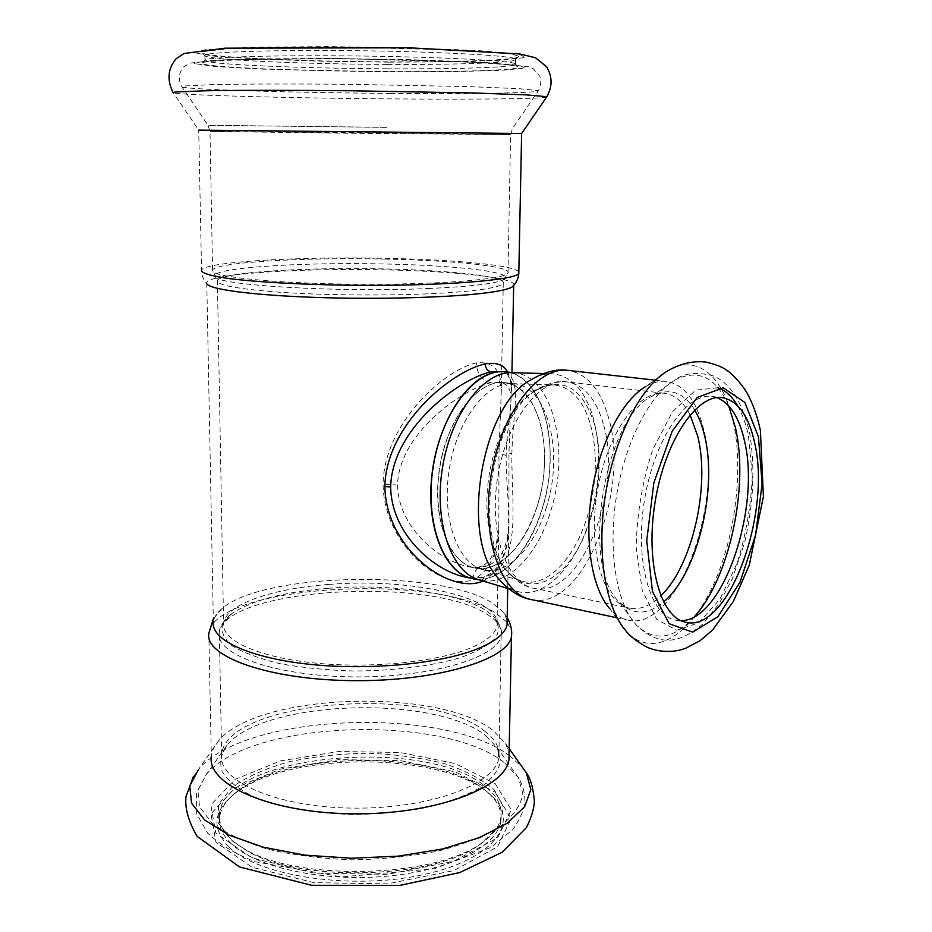 <?xml version="1.0" encoding="UTF-8"?>
<svg xmlns="http://www.w3.org/2000/svg" width="932" height="932" viewBox="0 0 932 932"><rect width="100%" height="100%" fill="white"/><g stroke="black" fill="none" stroke-linecap="round" stroke-linejoin="round"><path stroke-width="0.7" stroke-dasharray="4.66 3.5" d="M474.656 578.97C511.54 584.842 549.542 521.256 550.043 459.697C551.558 414.041 533.069 374.617 505.715 371.856L495.335 372.299M544.439 461.305C545.768 420.379 529.19 385.254 504.864 382.714C478.582 378.858 447.605 417.268 439.683 467.223C431.423 517.12 448.7 563.347 474.842 567.984C508.208 575.918 544.09 517.947 544.439 461.305M481.751 580.613L484.745 576.256C479.188 578.294 472.536 578.539 464.788 577.001C473.27 578.76 480.877 578.423 487.599 575.976C521.803 562.276 511.482 505.657 511.866 453.931C512.903 407.773 524.064 375.037 500.566 371.262C505.214 372.241 509.99 371.985 511.61 390.543C511.4 382.959 510.037 376.784 507.532 372.019M483.102 581.032C499.738 571.7 508.348 553.422 508.954 526.196L508.965 452.964L511.959 372.532M387.118 64.413C304.997 64.087 213.51 60.265 205.39 56.118L204.912 55.815C199.495 52.378 265.69 49.722 352.447 50.654C439.158 51.54 513.171 55.664 515.606 59.066L515.815 59.368C516.841 62.782 456.692 64.821 387.118 64.413M387.106 68.793C302.947 68.42 209.152 64.599 205.005 60.638L204.842 60.382C202.838 57.295 268.381 55.035 352.447 55.932C436.479 56.794 509.385 60.51 515.035 63.632L515.513 63.9C520.149 67.232 458.73 69.236 387.106 68.793M387.572 61.838C304.065 61.524 210.923 57.516 202.442 53.112L203.013 51.563L227.478 48.872C255.065 47.404 301.525 46.751 352.273 47.229L457.472 50.06L502.93 53.171C512.216 54.277 517.481 55.372 518.751 56.421C519.637 60.044 458.323 62.234 387.572 61.838M387.537 71.578C300.022 71.17 202.361 67.232 201.976 63.318C199.774 60.312 266.505 58.133 352.284 59.042C438.017 59.928 512.262 63.586 517.866 66.626C526.102 70.017 462.33 72.055 387.537 71.578M521.64 133.486L198.726 130.131L173.014 92.443M513.823 285.274C516.736 277.887 456.668 271.352 386.803 269.907C303.424 267.857 210.585 273.437 206.764 282.396L206.799 283.736C203.304 279.751 201.557 275.196 201.545 270.07L198.726 130.131M507.113 620.106L502.896 611.59L491.712 602.643C438.809 569.231 263.15 572.423 221.956 608.654C216.911 612.848 214.045 617.217 213.37 621.772L206.764 282.396M507.066 622.296L495.521 612.918C433.625 572.248 214.232 585.249 208.838 633.282L211.308 756.341C211.902 750.947 214.383 745.728 218.74 740.695C258.001 692.767 439.065 687.28 493.389 730.7L505.703 743.701L509.093 753.324M228.934 846.978C211.249 828.362 213.172 810.607 234.689 793.726C288.85 749.98 448.676 751.646 492.178 796.417C520.604 822.607 493.715 859.735 422.324 874.88C351.213 890.386 258.152 876.068 228.934 846.978M231.392 843.879C222.643 835.526 218.671 826.894 219.498 818.005C220.569 808.58 226.36 799.831 236.868 791.769C288.536 750.155 439.45 750.097 486.446 791.315L489.917 794.413C498.457 802.685 502.115 811.527 500.903 820.952C497.816 845.767 451.006 870.36 387.06 876.185C323.206 882.15 255.846 867.389 231.392 843.879M486.516 787.505C497.467 796.534 502.29 806.355 500.973 816.991C499.494 826.859 492.201 836.202 479.106 845.033C432.553 879.424 297.692 882.732 245.78 850.112L234.433 842.47C223.517 833.394 218.507 823.911 219.428 814.044C223.785 753.324 429.454 735.919 486.516 787.505M243.473 848.341L231.928 840.571L218.17 822.723L218.566 804.339L232.021 787.191C246.747 776.822 265.771 768.352 289.095 761.782C313.991 756.516 340.133 753.673 367.499 753.242C394.702 754.244 420.076 757.634 443.632 763.401C465.289 770.438 482.205 779.292 494.368 789.928L503.606 807.333L499.517 825.67L481.436 843.18C434.102 878.177 296.318 881.556 243.473 848.341M487.762 565.677C481.856 567.763 475.122 568.042 467.561 566.505L467.549 566.493C436.945 559.794 397.976 525.741 397.568 485.048C398.512 435.034 459.884 390.217 490.861 382.656L499.622 382.085C520.009 385.673 506.892 414.857 506.169 455.48C505.657 500.997 519.077 552.956 487.762 565.677L480.796 566.353C475.903 568.765 473.305 573.238 473.002 579.797C440.813 591.249 383.844 544.113 383.064 484.186C383.856 424.573 442.933 370.365 476.252 362.898C493.494 361.173 501.835 370.598 501.288 391.195L498.97 453.068L498.853 524.588C498.48 552.606 489.859 571.013 473.002 579.797M716.929 397.649L711.815 396.45C686.232 392.57 654.113 439.648 644.443 500.321C634.471 560.936 650.082 615.737 675.583 620.13L680.826 620.607M703.73 429.722C696.717 400.713 684.286 384.613 666.415 381.409C659.786 380.675 652.924 382.353 645.841 386.465L668.058 370.645C697.486 353.146 723.931 377.134 733.309 421.916C744.051 471.476 734.707 541.306 711.104 589.641C687.641 637.989 651.014 658.982 625.908 630.813L609.831 608.794C615.26 614.922 621.236 618.673 627.76 620.071C676.049 632.397 723.803 505.622 703.73 429.722M497.537 577.444C503.315 584.574 509.792 589.187 516.969 591.284C544.707 599.835 576.838 565.316 590.445 517.295C600.255 482.089 601.257 449.166 593.428 418.526C585.296 390.648 571.549 375.724 552.198 373.767C544.731 373.487 537.135 375.817 529.388 380.757M505.878 371.833C543.973 375.118 561.518 448.42 542.436 508.255C529.597 552.49 499.412 584.562 472.396 578.492M512.425 372.683L514.895 372.87C552.827 376.144 570.198 449.678 551.127 509.757C538.277 554.156 508.185 586.391 481.296 580.356L478.885 579.751M537.613 505.051C526.067 544.696 499.074 573.238 475.017 567.926C448.875 563.289 431.609 517.074 439.857 467.177C447.779 417.233 478.745 378.835 505.016 382.679C538.976 385.685 554.785 451.321 537.613 505.051M546.641 506.6C535.096 546.397 508.185 575.102 484.232 569.813L482.077 569.277C457.158 562.765 441.349 517.295 449.364 468.714C457.088 420.099 486.434 381.945 512.146 383.623L514.359 383.809C548.167 386.792 563.802 452.649 546.641 506.6M507.73 588.488L508.954 526.196C508.103 541.97 504.864 554.645 499.226 564.221C495.405 570.151 490.57 574.17 484.745 576.256L487.599 575.976M508.965 452.964L511.866 453.931M388.83 62.153L321.575 61.209L259.911 59.112L213.976 56.141L193.646 52.728L206.403 49.513L253.632 47.241L327.027 46.6L408.833 47.823L478.034 50.573L518.868 54.091L525.415 57.528L500.449 60.242L451.74 61.838L388.83 62.153M388.795 71.846L260.028 69.061L214.162 66.452L193.868 63.504L206.613 60.766L253.784 58.902L327.074 58.471L408.764 59.636L477.86 62.083L518.658 65.158L525.194 68.106L500.263 70.389L451.624 71.671L388.795 71.846M546.536 97.138C540.49 98.92 470.415 99.538 391.813 98.897C292.497 98.163 180.307 95.297 173.259 92.804M390.555 93.398C295.63 92.746 188.812 89.728 181.961 86.967L183.616 86.059L212.1 84.626C243.24 83.915 294.815 83.787 351.038 84.346L467.864 86.583L519.089 88.668L538.358 90.695C542.016 93.002 471.382 94.039 390.555 93.398M386.64 127.358L208.022 125.296L386.64 127.358M518.821 271.911C515.047 265.305 455.55 259.713 387.584 258.35C301.572 256.335 205.576 261.543 201.545 270.07M386.337 132.915L209.98 131.435L352.739 133.299L510.596 134.581L386.337 132.915M385.918 259.108C305.51 257.209 216.201 262.102 212.566 270C207.638 276.361 270.688 283.328 352.867 284.155C435.011 285.052 505.435 279.483 507.987 273.099C512.623 266.47 454.315 260.447 385.918 259.108M428.324 288.524C470.881 286.59 496.104 283.596 504.026 279.542C517.435 272.377 457.554 265.422 385.557 264.001C301.7 261.95 208.873 267.822 215.071 276.524C214.686 285.134 337.559 292.671 428.324 288.524M507.276 622.553L511.575 631.547M427.136 293.86C381.969 295.805 323.753 295.199 281.208 292.333C237.52 289.083 216.247 285.087 217.377 280.357C221.688 272.843 294.326 267.799 367.558 268.626C440.859 269.336 507.183 275.837 503.257 283.351C501.765 285.798 493.121 288.046 477.347 290.073C464.299 291.704 447.57 292.963 427.136 293.86M509.245 755.456L522.456 767.397M218.74 740.695L198.504 769.413C244.848 713.364 442.688 706.025 509.047 755.316M328.32 588.278C284.307 591.843 252.269 600.196 232.231 613.326L222.701 623.823C220.663 631.244 223.785 638.571 232.056 645.794C243.369 652.715 259.224 658.656 279.635 663.596C302.166 667.72 326.736 670.19 353.333 670.993C393.455 670.912 431.586 666.124 459.942 657.829C476.788 651.783 488.741 645.095 495.801 637.768C499.843 630.323 498.981 623.089 493.214 616.052L484.861 609.749C456.249 592.216 388.493 583.502 328.32 588.278M328.775 584.434C272.948 588.43 225.928 604.227 223.575 623.1C220.814 639.76 256.929 657.06 314.014 662.943C370.983 668.908 438.599 661.871 471.988 647.367C487.121 640.75 495.463 633.609 497.001 625.966C503.35 597.843 410.464 577.456 328.775 584.434M495.067 792.107L511.144 818.611L497.525 846.804L453.698 870.628L387.351 883.874L314.049 882.662L252.188 867.319L215.956 842.237L210.993 813.811L234.946 788.006L280.567 769.11L338.77 759.627L400.096 760.582L455.247 771.847L495.067 792.107M486.644 614.06C497.56 620.7 502.395 627.923 501.148 635.717C498.364 657.351 431.178 677.809 353.205 676.877C275.196 676.178 214.989 654.381 219.346 632.77C224.03 588.104 429.582 575.941 486.644 614.06M484.675 731.142C495.393 739.239 500.111 748.047 498.853 757.565C495.999 783.987 429.908 809.069 353.321 808.126C276.699 807.473 217.459 781.074 221.63 754.664C225.952 700.083 428.627 684.624 484.675 731.142M486.038 735.896L497.257 747.872L500.635 761.106C498.667 770.216 491.98 779.001 480.574 787.458C466.501 795.439 448.642 802.103 426.996 807.45C403.707 811.784 379.114 814.125 353.228 814.475C314.585 813.485 279.111 807.03 253.469 796.58C238.382 789.043 227.956 780.76 222.212 771.743C219.288 762.609 220.931 753.708 227.14 745.041C264.187 699.664 435.395 694.573 486.038 735.896M505.039 763.238L518.425 777.672L522.875 793.761C520.976 804.887 513.532 815.686 500.542 826.125C484.395 836.016 463.693 844.299 438.424 850.998C411.163 856.426 382.318 859.374 351.877 859.84C321.622 858.733 293.58 855.192 267.764 849.215C244.242 842.004 225.672 833.301 212.042 823.096L199.576 806.949L197.899 790.348L206.356 774.41C251.302 719.83 445.181 713.889 505.039 763.238M495.218 783.626L511.318 809.826L497.7 837.693L453.826 861.226L387.386 874.321L313.979 873.121L252.048 857.929L215.781 833.138L210.818 805.038L234.806 779.536L280.485 760.873L338.747 751.507L400.143 752.462L455.352 763.599L495.218 783.626M490.861 382.656C481.844 380.477 476.974 373.883 476.252 362.898M506.169 455.48L498.97 453.068M397.568 485.048L383.064 484.186M690.099 414.833C683.401 401.96 674.815 394.784 664.353 393.292C638.42 389.401 606.406 434.463 597.144 492.655C587.568 550.8 603.726 603.656 629.554 608.153C639.958 610.041 650.361 605.94 660.776 595.839M694.666 409.894C683.482 391.836 669.269 387.269 652.039 396.193C604.262 418.072 580.356 565.677 618.79 601.513C632.315 615.411 647.239 615.574 663.561 601.967M603.284 423.874C596.119 398.849 584.073 384.869 567.157 381.922C539.651 377.903 506.6 420.81 497.746 476.555C488.554 532.254 506.367 583.397 533.733 588.267C579.751 599.917 623.881 490.069 603.284 423.874M594.523 424.608C582.651 387.432 563.01 376.144 535.597 390.718C492.306 415.521 473.316 532.755 506.565 569.953C526.289 595.35 557.348 584.55 577.339 549.74C597.47 515.058 604.845 461.666 594.523 424.608M590.608 425.015C597.727 452.719 596.841 482.543 587.929 514.487C575.638 557.79 546.781 588.709 521.967 581.149C496.616 574.578 480.691 526.65 489.172 475.169C497.373 423.641 527.617 383.192 553.748 384.951C570.99 386.745 583.269 400.096 590.608 425.015M530.937 599.486C582.22 612.464 631.046 490.849 608.433 417.35C600.488 389.308 587.032 373.662 568.042 370.388M717.815 387.724L695.563 390.217L672.613 411.583L652.831 449.317C642.463 481.029 636.906 513.73 636.172 547.399L642.253 590.387L656.699 619.291L676.714 630.242L698.895 622.739L719.935 599.066L737.107 563.278C745.949 534.98 751.017 505.866 752.31 475.937L748.431 435.524C745.903 423.699 742.268 413.726 737.527 405.606M728.684 405.839C716.056 377.262 698.254 368.606 675.269 379.86C650.082 394.073 625.29 441.512 616.53 495.789C607.711 550.066 616.25 602.911 635.671 624.335C653.926 642.276 673.556 639.678 694.55 616.553M504.072 371.67L505.715 371.856M515.513 63.9L515.606 59.066M205.005 60.638L204.912 55.815M515.815 59.368L518.751 56.421M205.39 56.118L202.442 53.112M204.842 60.382L201.976 63.318M515.035 63.632L517.866 66.626M474.842 567.984L467.561 566.505C473.992 567.483 478.407 567.437 480.796 566.353C482.112 566.411 484.535 564.862 488.077 561.705C490.745 560.388 498.096 545.127 498.853 524.588L497.001 625.966C498.026 623.869 497.234 621.073 494.612 617.59L493.214 616.052C499.936 623.555 502.581 630.102 501.148 635.717L498.853 757.565L497.257 747.872L518.425 777.672C522.572 784.593 524.751 792.177 524.949 800.425C524.751 808.3 520.72 818.016 512.856 829.562L490.64 847.549L434.009 868.799L341.578 876.907L254.96 861.704C235.074 853.794 219.288 844.252 207.603 833.091L196.629 813.764L196.547 792.701L206.356 774.41L227.14 745.041L221.63 754.664L219.346 632.77C219.125 627.131 223.412 620.654 232.231 613.326L230.227 614.817C226.22 618.231 224.006 620.992 223.575 623.1L217.377 280.357L212.566 270L209.98 131.435L208.022 125.296L181.961 86.967C178.094 79.977 178.548 73.36 183.324 67.116L189.872 63.108L220.43 59.893L340.611 58.541L487.354 62.572L528.083 66.661L533.43 68.828L539.791 76.261C541.445 81.305 540.968 86.117 538.358 90.695L512.542 128.488L510.596 134.581L507.987 273.099L504.026 279.542L503.257 283.351L501.288 391.195C500.298 383.064 499.342 379.359 498.434 380.081L499.634 382.085L504.864 382.714M507.159 617.427L502.896 611.59M213.311 618.871L221.956 608.654M505.703 743.701L509.187 748.629M193.274 776.799L198.504 769.413M236.868 791.769L234.689 793.726M489.917 794.413L492.178 796.417M219.428 814.044L219.498 818.005M500.973 816.991L500.903 820.952M479.106 845.033L481.436 843.18M234.433 842.47L231.928 840.571M512.146 383.623L553.748 384.951C548.342 384.567 542.296 386.489 535.597 390.718C547.725 383.227 558.245 380.291 567.157 381.922L664.353 393.292C662.116 392.5 658.004 393.467 652.039 396.193L675.269 379.86C683.692 373.161 696.169 371.763 712.677 375.666C729.628 382.33 741.884 401.179 749.456 432.215C755.328 466.489 753.662 503.49 744.458 543.193L732.202 579.017L719.143 603.715L702.6 624.137C689.004 635.659 676.714 640.995 665.716 640.144C655.65 639.55 645.631 634.273 635.671 624.335L618.79 601.513C623.59 605.975 627.178 608.188 629.554 608.153L533.733 588.267C524.763 586.997 515.711 580.892 506.565 569.953C511.586 576.081 516.724 579.809 521.967 581.149L482.077 569.277M675.583 620.13L685.801 622.261M711.815 396.45L722.183 397.661M616.285 617.636L627.76 620.071M654.753 380.105L666.415 381.409M514.895 372.87L513.52 372.707M481.296 580.356L479.933 580.065M508.557 588.733L516.969 591.284M543.414 373.522L552.198 373.767M514.359 383.809L505.016 382.679M484.232 569.813L475.017 567.926"/><path stroke-width="1.4" d="M495.335 372.299C466.734 377.32 437.423 423.338 431.831 475.751C425.971 528.164 445.053 573.471 472.233 578.551L474.656 578.97M504.072 371.67L491.048 371.821C457.845 379.289 391.988 429.466 390.671 486.923C391.219 533.011 432.565 569.965 464.788 577.001L472.233 578.551M507.532 372.019C503.734 364.773 496.29 362.07 485.176 363.911C451.041 371.274 386.069 425.155 384.834 486.574C386.058 548.412 448.676 594.197 481.669 581.615L483.102 581.032M198.726 130.131L521.629 133.509L546.536 97.138M206.799 283.736C209.281 289.398 252.654 295.269 315.762 297.425C378.776 299.591 450.669 297.529 486.329 292.858C500.076 291.064 508.697 289.083 512.192 286.94L513.823 285.274M213.37 621.772C210.411 639.573 249.182 658.143 310.764 664.434C372.206 670.807 445.007 663.141 480.597 647.542C496.581 640.505 505.377 632.933 507.02 624.848L507.113 620.106M509.093 753.324L508.965 759.452C505.913 787.761 435.116 814.824 352.704 813.811C270.268 813.1 206.846 784.628 211.308 756.341M754.571 442.479C748.617 415.497 737.818 400.55 722.183 397.661C696.787 393.793 664.807 441.104 655.091 502.045C645.072 562.928 660.485 617.916 685.801 622.261C728.323 633.212 771.766 513.544 754.571 442.479M680.826 620.607C722.626 621.632 760.955 508.581 744.54 441.151C739.309 417.571 730.106 403.078 716.929 397.649M645.841 386.465C622.413 399.979 599.835 442.921 591.937 491.816C583.991 540.7 591.867 588.57 609.831 608.794M530.937 599.486C500.717 593.999 480.9 537.368 491.106 475.483C500.962 413.54 537.636 366.055 568.042 370.388C556.532 368.583 543.647 372.043 529.388 380.757C481.262 406.969 460.14 537.391 497.537 577.444C508.313 590.212 519.45 597.563 530.937 599.486L616.285 617.636M479.933 580.065L472.396 578.492C443.399 573.25 424.107 521.827 433.31 466.117C442.152 410.36 476.695 367.651 505.878 371.833L513.52 372.707M508.557 588.733L478.885 579.751C451.228 572.411 433.555 521.815 442.502 467.608C451.123 413.354 483.859 370.913 512.425 372.683L543.414 373.522M384.834 486.574L390.671 486.923M481.669 581.615L481.751 580.613M485.176 363.911C485.467 368.326 487.424 370.971 491.048 371.821M173.259 92.804L175.088 92.012L204.947 90.777C237.555 90.194 291.576 90.171 350.502 90.754L472.897 92.944L526.533 94.889L546.828 96.718C552.56 86.536 552.466 76.541 546.56 66.72L535.551 57.772L519.73 53.963L409.369 47.8L225.066 48.173L184.07 53.474L176.148 58.716C167.842 68.618 166.793 79.861 173.014 92.443M201.545 270.07C201.009 273.041 210.411 275.907 229.75 278.668C257.675 282.163 302.993 284.668 352.203 285.274C440.65 286.24 516.107 280.217 518.798 273.402L518.821 271.911M511.575 631.547L511.458 636.451C508.488 659.588 436.514 681.653 352.587 680.64C268.614 679.894 204.166 656.408 208.838 633.282L213.311 618.871M522.456 767.397L526.312 772.838L530.844 789.532L524.669 806.681L507.381 823.154L479.398 837.693L442.234 849.04L398.418 856.135L351.376 858.244L304.997 855.157L263.092 847.165L228.888 835.06L204.667 819.985L191.584 803.186L189.755 785.956L198.504 769.413M660.776 595.839C692.208 566.248 710.37 486.644 697.777 436.421L690.099 414.833M663.561 601.967C697.276 574.252 717.873 489.137 704.627 435.92C702.25 425.726 698.93 417.047 694.666 409.894M668.058 370.645C641.204 386.011 614.852 436.386 605.555 494.018C596.189 551.639 605.299 607.757 625.908 630.813C629.589 635.973 636.603 641.426 646.948 647.169C661.487 653.635 676.457 651.142 681.187 649.721L685.649 648.276L700.037 640.715L712.549 630.067L733.298 601.606L749.293 565.13L763.413 496.558L760.396 430.514C757.763 417.99 753.906 406.597 748.827 396.333C741.919 382.446 728.113 370.528 726.68 370.284C723.081 367.29 716.16 364.54 705.932 362.059C693.268 360.661 680.651 363.515 668.058 370.645M758.45 436.817L744.854 402.403L723.209 387.782L697.206 397.451L672.158 431.236L653.833 482.858L646.738 540.746L652.447 591.377L669.164 623.729L692.662 632.152L717.85 616.786L740.043 582.116L755.584 535.085L762.108 483.813L758.45 436.817M737.527 405.606C732.051 396.345 725.48 390.392 717.815 387.724M694.55 616.553C729.558 577.817 749.013 486.574 735.476 427.788L728.684 405.839M512.192 286.94C516.258 283.025 518.46 278.517 518.798 273.402L521.629 133.509M507.02 624.848L507.73 588.488M511.959 372.532L513.672 285.6M508.965 759.452L511.458 636.451C512.32 630.615 510.899 624.277 507.159 617.427M509.187 748.629L526.312 772.838C530.308 777.777 533.011 787.132 534.397 800.926C534.153 808.417 531.496 817.294 526.429 827.593L502.15 852.267L459.697 872.573L399.84 885.4L311.637 885.307L239.512 866.946L197.141 836.377C188.392 821.348 184.687 808.056 186.039 796.499L193.274 776.799M568.042 370.388L654.753 380.105"/></g></svg>
